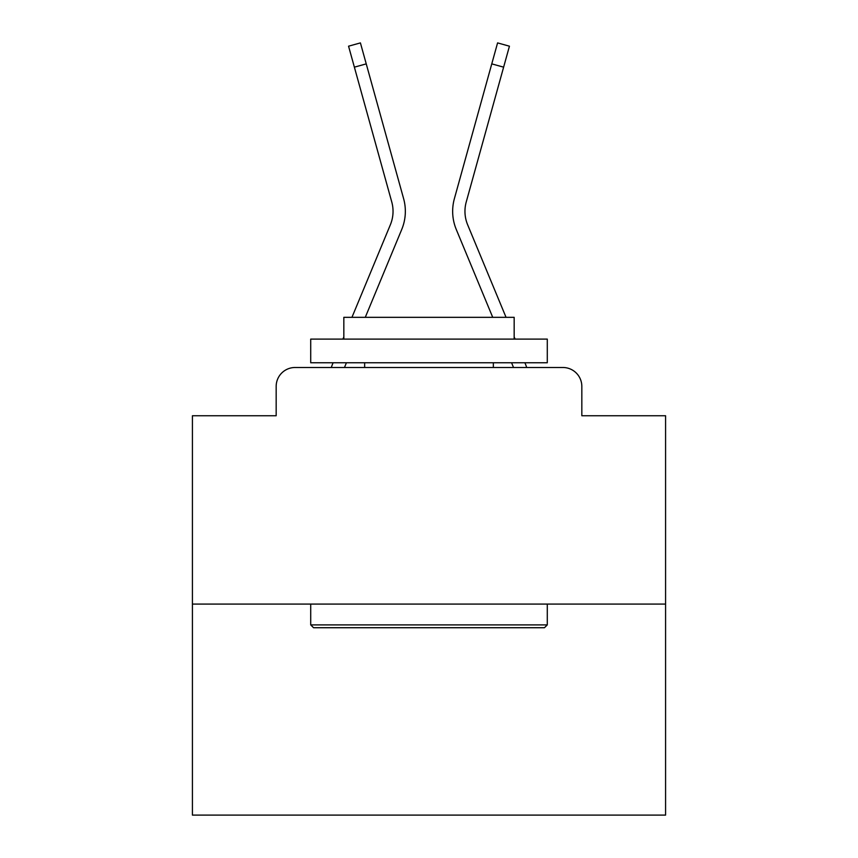 <?xml version="1.0" encoding="UTF-8"?>
<svg xmlns="http://www.w3.org/2000/svg" width="858" height="858" viewBox="0 0 858 858"><rect width="100%" height="100%" fill="white"/><g stroke="black" fill="none" stroke-linecap="round" stroke-linejoin="round"><path stroke-width="1.29" d="M276.169 386.411L276.169 415.755L276.169 386.411A18.93 18.93 0 0 1 295.098 367.492L331.295 367.492A59.62 59.62 0 0 1 332.765 363.567L333.108 362.762M665.583 604.075L192.417 604.075L192.417 815.1L665.583 815.1L665.583 415.755L581.831 415.755L581.831 386.411A18.93 18.93 0 0 0 562.902 367.492L295.098 367.492M192.417 604.075L192.417 415.755L276.169 415.755M346.428 362.762L344.466 367.492L346.428 362.762L344.466 367.492L346.428 362.762L344.466 367.492L346.428 362.762L344.466 367.492L346.428 362.762L344.466 367.492L346.428 362.762L344.466 367.492L346.428 362.762L344.466 367.492L346.428 362.762L344.466 367.492L346.428 362.762L344.466 367.492L346.428 362.762L344.466 367.492L346.428 362.762L344.466 367.492L346.428 362.762L344.466 367.492L346.428 362.762L344.466 367.492L346.428 362.762L344.466 367.492L346.428 362.762L344.466 367.492L346.428 362.762L344.466 367.492L346.428 362.762L344.466 367.492L346.428 362.762L344.466 367.492L346.428 362.762L344.466 367.492L346.428 362.762L344.466 367.492L346.428 362.762L344.466 367.492L355.191 367.492M502.809 367.492L513.534 367.492L511.572 362.762M524.892 362.762L525.235 363.567A59.62 59.62 0 0 1 526.705 367.492L562.902 367.492M581.831 415.755L581.831 386.411M365.272 317.331L401.726 229.483A47.319 47.319 0 0 0 403.625 198.702L366.237 63.878L354.375 67.16L348.562 46.193L360.414 42.9L366.237 63.878M492.728 317.331L456.274 229.483A47.319 47.319 0 0 1 454.375 198.702L497.586 42.9L509.438 46.193L503.625 67.16L491.763 63.878M351.952 317.331L390.369 224.764A35.017 35.017 0 0 0 391.763 201.984L354.375 67.16M390.369 224.764A35.017 35.017 0 0 0 391.763 201.984A35.017 35.017 0 0 1 390.369 224.764A35.017 35.017 0 0 0 391.763 201.984A35.017 35.017 0 0 1 390.369 224.764A35.017 35.017 0 0 0 391.763 201.984A35.017 35.017 0 0 1 390.369 224.764A35.017 35.017 0 0 0 391.763 201.984A35.017 35.017 0 0 1 390.369 224.764A35.017 35.017 0 0 0 391.763 201.984A35.017 35.017 0 0 1 390.369 224.764A35.017 35.017 0 0 0 391.763 201.984A35.017 35.017 0 0 1 390.369 224.764A35.017 35.017 0 0 0 391.763 201.984A35.017 35.017 0 0 1 390.369 224.764A35.017 35.017 0 0 0 391.763 201.984A35.017 35.017 0 0 1 390.369 224.764A35.017 35.017 0 0 0 391.763 201.984A35.017 35.017 0 0 1 390.369 224.764A35.017 35.017 0 0 0 391.763 201.984A35.017 35.017 0 0 1 390.369 224.764A35.017 35.017 0 0 0 391.763 201.984A35.017 35.017 0 0 1 390.369 224.764A35.017 35.017 0 0 0 391.763 201.984A35.017 35.017 0 0 1 390.369 224.764A35.017 35.017 0 0 0 391.763 201.984A35.017 35.017 0 0 1 390.369 224.764A35.017 35.017 0 0 0 391.763 201.984A35.017 35.017 0 0 1 390.369 224.764A35.017 35.017 0 0 0 391.763 201.984A35.017 35.017 0 0 1 390.369 224.764A35.017 35.017 0 0 0 391.763 201.984A35.017 35.017 0 0 1 390.369 224.764A35.017 35.017 0 0 0 391.763 201.984A35.017 35.017 0 0 1 390.369 224.764A35.017 35.017 0 0 0 391.763 201.984A35.017 35.017 0 0 1 390.369 224.764A35.017 35.017 0 0 0 391.763 201.984A35.017 35.017 0 0 1 390.369 224.764A35.017 35.017 0 0 0 391.763 201.984M506.048 317.331L467.631 224.764A35.017 35.017 0 0 1 466.237 201.984L503.625 67.16M467.631 224.764A35.017 35.017 0 0 1 466.237 201.984A35.017 35.017 0 0 0 467.631 224.764A35.017 35.017 0 0 1 466.237 201.984A35.017 35.017 0 0 0 467.631 224.764A35.017 35.017 0 0 1 466.237 201.984A35.017 35.017 0 0 0 467.631 224.764A35.017 35.017 0 0 1 466.237 201.984A35.017 35.017 0 0 0 467.631 224.764A35.017 35.017 0 0 1 466.237 201.984A35.017 35.017 0 0 0 467.631 224.764A35.017 35.017 0 0 1 466.237 201.984A35.017 35.017 0 0 0 467.631 224.764A35.017 35.017 0 0 1 466.237 201.984A35.017 35.017 0 0 0 467.631 224.764A35.017 35.017 0 0 1 466.237 201.984A35.017 35.017 0 0 0 467.631 224.764A35.017 35.017 0 0 1 466.237 201.984A35.017 35.017 0 0 0 467.631 224.764A35.017 35.017 0 0 1 466.237 201.984A35.017 35.017 0 0 0 467.631 224.764A35.017 35.017 0 0 1 466.237 201.984A35.017 35.017 0 0 0 467.631 224.764A35.017 35.017 0 0 1 466.237 201.984A35.017 35.017 0 0 0 467.631 224.764A35.017 35.017 0 0 1 466.237 201.984A35.017 35.017 0 0 0 467.631 224.764A35.017 35.017 0 0 1 466.237 201.984A35.017 35.017 0 0 0 467.631 224.764A35.017 35.017 0 0 1 466.237 201.984A35.017 35.017 0 0 0 467.631 224.764A35.017 35.017 0 0 1 466.237 201.984A35.017 35.017 0 0 0 467.631 224.764A35.017 35.017 0 0 1 466.237 201.984A35.017 35.017 0 0 0 467.631 224.764A35.017 35.017 0 0 1 466.237 201.984A35.017 35.017 0 0 0 467.631 224.764A35.017 35.017 0 0 1 466.237 201.984A35.017 35.017 0 0 0 467.631 224.764A35.017 35.017 0 0 1 466.237 201.984M544.455 627.724L313.545 627.724L310.714 624.892L547.286 624.892L544.455 627.724M310.714 339.103L547.286 339.103L547.286 362.762L310.714 362.762L310.714 339.103M514.167 339.103L514.167 317.331L343.833 317.331L343.833 339.103M310.714 604.075L310.714 624.892M547.286 604.075L547.286 624.892M364.65 362.762L364.65 367.492M493.35 362.762L493.35 367.492M342.921 339.103L343.833 336.904M515.079 339.103L514.167 336.904"/></g></svg>
